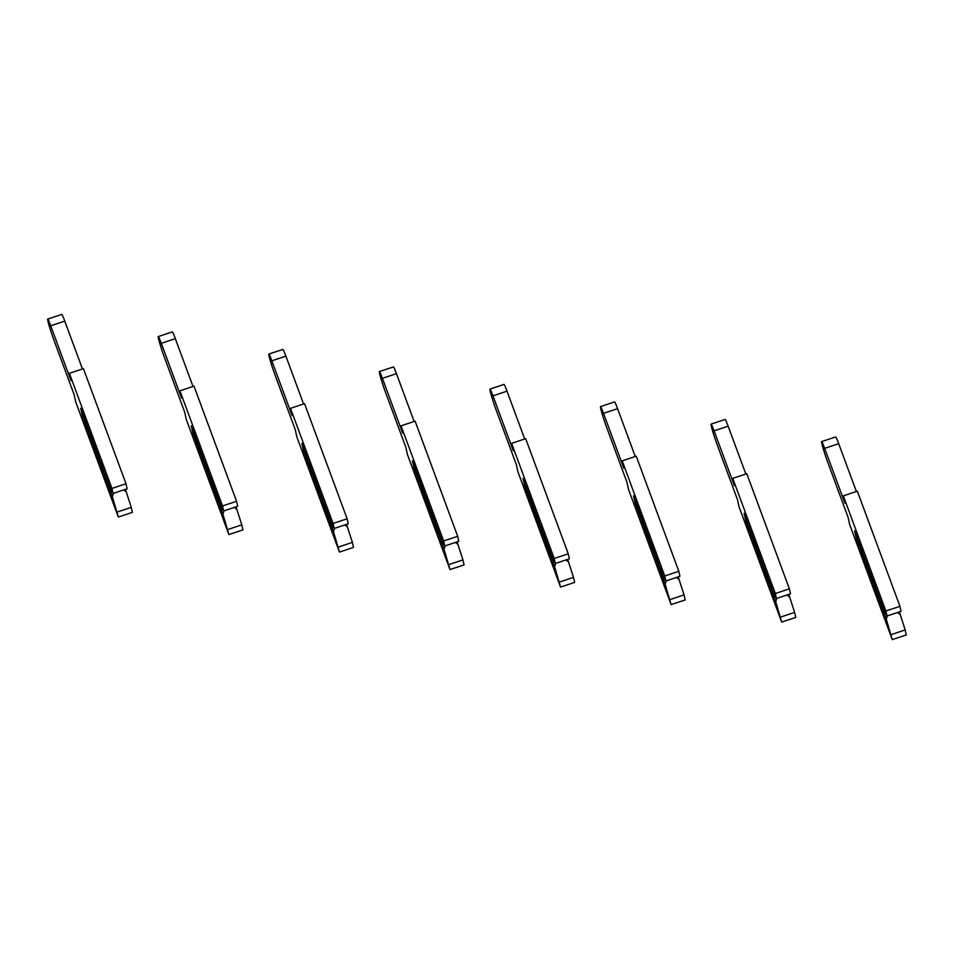 <?xml version="1.0" encoding="UTF-8"?>
<svg xmlns="http://www.w3.org/2000/svg" width="954" height="954" viewBox="0 0 954 954"><rect width="100%" height="100%" fill="white"/><g stroke="black" fill="none" stroke-linecap="round" stroke-linejoin="round"><path stroke-width="1.43" d="M886.278 619.194L856.251 537.996L854.653 530.841L884.692 612.039L887.005 616.01L885.896 611.001L843.312 495.865L844.934 503.199L824.65 448.368A14.453 0.847 -108.4 0 0 821.632 441.619A14.453 0.847 -108.4 0 0 827.75 462.308L848.034 517.151L849.668 524.485L892.252 639.609L886.278 619.194L887.387 615.879M891.143 634.613L905.191 629.926L899.36 611.896M897.547 612.492L900.326 614.507M892.252 639.609L906.3 634.935L905.191 629.926M856.394 491.513L838.697 443.682A14.453 0.847 -108.4 0 0 835.68 436.944L821.632 441.619M887.005 616.01L901.053 611.335L899.944 606.327L857.348 491.191L843.312 495.865M885.896 611.001L899.944 606.327M856.251 537.996L857.026 537.245M775.721 601.676L745.682 520.479L744.096 513.335L774.135 594.533L776.449 598.504L775.34 593.495L732.744 478.359L734.377 485.693L714.093 430.85A14.453 0.847 -108.4 0 0 711.076 424.113A14.453 0.847 -108.4 0 0 717.193 444.802L737.478 499.646L739.1 506.979L781.696 622.103L775.721 601.676L776.818 598.373M780.575 617.095L794.622 612.42L788.803 594.39M786.99 594.986L789.769 597.001M781.696 622.103L795.743 617.429L794.622 612.42M745.825 474.007L728.14 426.176A14.453 0.847 -108.4 0 0 725.112 419.438L711.076 424.113M776.449 598.504L790.496 593.817L789.375 588.821L746.791 473.685L732.744 478.359M775.34 593.495L789.375 588.821M745.682 520.479L746.469 519.739M665.165 584.17L635.125 502.973L633.539 495.818L663.567 577.015L665.88 580.998L664.771 575.989L622.187 460.854L623.809 468.187L603.524 413.344A14.453 0.847 -108.4 0 0 600.507 406.607A14.453 0.847 -108.4 0 0 606.625 427.297L626.909 482.14L628.543 489.462L671.127 604.597L665.165 584.17L666.262 580.867M670.018 599.589L684.066 594.914L678.234 576.884M676.434 577.48L679.2 579.495M671.127 604.597L685.175 599.923L684.066 594.914M635.269 456.501L617.572 408.67A14.453 0.847 -108.4 0 0 614.555 401.92L600.507 406.607M665.88 580.998L679.928 576.311L678.819 571.303L636.235 456.179L622.187 460.854M664.771 575.989L678.819 571.303M635.125 502.973L635.901 502.233M554.596 566.664L524.557 485.467L522.971 478.312L553.01 559.509L555.323 563.48L554.214 558.472L511.618 443.348L513.252 450.682L492.968 395.838A14.453 0.847 -108.4 0 0 489.951 389.101A14.453 0.847 -108.4 0 0 496.068 409.791L516.352 464.622L517.974 471.956L560.57 587.092L554.596 566.664L555.693 563.361M559.461 582.083L573.497 577.408L567.678 559.366M565.865 559.974L568.644 561.989M560.57 587.092L574.618 582.417L573.497 577.408M524.7 438.995L507.015 391.164A14.453 0.847 -108.4 0 0 503.998 384.414L489.951 389.101M555.323 563.48L569.371 558.805L568.262 553.797L525.666 438.673L511.618 443.348M554.214 558.472L568.262 553.797M524.557 485.467L525.344 484.727M444.039 549.158L414 467.961L412.414 460.806L442.441 542.003L444.767 545.974L443.646 540.966L401.062 425.842L402.683 433.164L382.399 378.333A14.453 0.847 -108.4 0 0 379.382 371.583A14.453 0.847 -108.4 0 0 385.499 392.285L405.784 447.116L407.418 454.45L450.002 569.586L444.039 549.158L445.136 545.855M448.893 564.577L462.94 559.903L457.109 541.86M455.308 542.468L458.087 544.484M450.002 569.586L464.049 564.899L462.94 559.903M414.143 421.477L396.447 373.658A14.453 0.847 -108.4 0 0 393.43 366.908L379.382 371.583M444.767 545.974L458.802 541.3L457.693 536.291L415.109 421.155L401.062 425.842M443.646 540.966L457.693 536.291M414 467.961L414.787 467.221M333.471 531.652L303.444 450.455L301.846 443.3L331.885 524.497L334.198 528.468L333.089 523.46L290.493 408.324L292.127 415.658L271.842 360.827A14.453 0.847 -108.4 0 0 268.825 354.077A14.453 0.847 -108.4 0 0 274.943 374.767L295.227 429.61L296.861 436.944L339.445 552.08L333.471 531.652L334.58 528.337M338.336 547.071L352.384 542.385L346.552 524.354M344.74 524.962L347.518 526.966M339.445 552.08L353.493 547.393L352.384 542.385M303.575 403.971L285.89 356.14A14.453 0.847 -108.4 0 0 282.873 349.402L268.825 354.077M334.198 528.468L348.246 523.794L347.137 518.785L304.541 403.649L290.493 408.324M333.089 523.46L347.137 518.785M303.444 450.455L304.219 449.704M222.914 514.146L192.875 432.937L191.289 425.794L221.328 506.991L223.641 510.962L222.52 505.954L179.936 390.818L181.57 398.152L161.286 343.309A14.453 0.847 -108.4 0 0 158.257 336.571A14.453 0.847 -108.4 0 0 164.374 357.261L184.671 412.104L186.292 419.438L228.888 534.562L222.914 514.146L224.011 510.831M227.767 529.553L241.815 524.879L235.996 506.848M234.183 507.445L236.962 509.46M228.888 534.562L242.924 529.887L241.815 524.879M193.018 386.465L175.321 338.634A14.453 0.847 -108.4 0 0 172.304 331.897L158.257 336.571M223.641 510.962L237.689 506.288L236.568 501.279L193.984 386.143L179.936 390.818M222.52 505.954L236.568 501.279M192.875 432.937L193.662 432.198M112.345 496.629L82.318 415.431L80.72 408.276L110.759 489.474L113.073 493.456L111.964 488.448L69.38 373.312L71.001 380.646L50.717 325.803A14.453 0.847 -108.4 0 0 47.7 319.065A14.453 0.847 -108.4 0 0 53.818 339.755L74.102 394.598L75.736 401.932L118.32 517.056L112.345 496.629L113.454 493.325M117.211 512.048L131.258 507.373L125.427 489.342M123.615 489.939L126.393 491.954M118.32 517.056L132.367 512.381L131.258 507.373M82.461 368.959L64.765 321.128A14.453 0.847 -108.4 0 0 61.748 314.391L47.7 319.065M113.073 493.456L127.12 488.77L126.011 483.761L83.415 368.638L69.38 373.312M111.964 488.448L126.011 483.761M82.318 415.431L83.093 414.692M824.65 448.368L838.697 443.682M714.093 430.85L728.14 426.176M603.524 413.344L617.572 408.67M492.968 395.838L507.015 391.164M382.399 378.333L396.447 373.658M271.842 360.827L285.89 356.14M161.286 343.309L175.321 338.634M50.717 325.803L64.765 321.128"/></g></svg>
